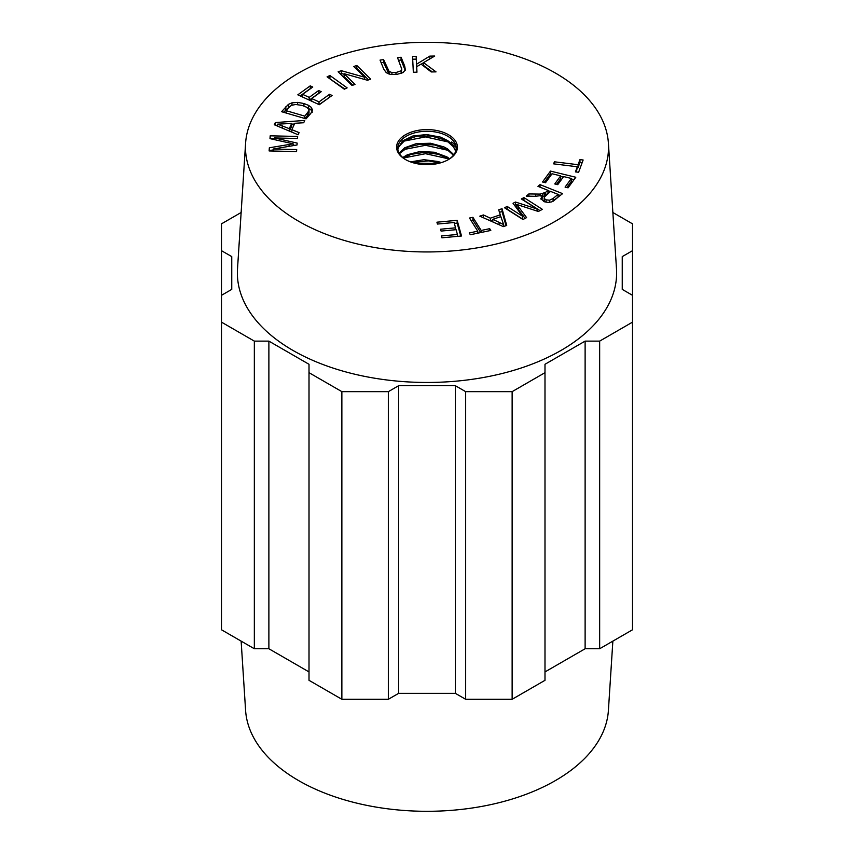 <?xml version="1.0" encoding="UTF-8"?>
<svg xmlns="http://www.w3.org/2000/svg" width="854" height="854" viewBox="0 0 854 854"><rect width="100%" height="100%" fill="white"/><g stroke="black" fill="none" stroke-linecap="round" stroke-linejoin="round"><path stroke-width="1.28" d="M437.824 163.541L414.126 163.039M448.19 158.748L425.516 153.699L403.526 157.99M448.179 150.347L425.527 145.308L403.547 149.589M456.175 147.347L452.044 144.134M451.702 143.782L451.702 141.967L455.684 144.966M448.158 141.945L425.495 136.918L403.515 141.209M448.062 159.794A29.207 16.856 0 0 0 447.507 136.117A29.207 16.856 0 0 0 406.493 136.117A29.207 16.856 0 0 0 405.938 159.794M397.868 149.301L398.572 146.835L405.138 140.173L416.912 136.181L431.11 135.978L444.315 139.746L447.645 141.604L453.399 146.771L455.705 151.233M399.426 153.667L407.913 147.155L420.67 144.123L434.932 145.009L447.304 149.781L453.463 155.257M403.419 158.065L411.041 154.371L424.534 152.343L438.614 154.339L448.926 159.26M412.087 162.441L428.441 160.872L439.735 163.082M455.855 150.72L451.158 143.248L447.645 140.558L440.493 137.12L426.605 134.558L412.813 136.01L402.415 140.995L397.815 148.735M453.848 154.745L447.645 148.948L443.834 146.867L430.512 143.248L416.357 143.621L404.743 147.753L399.117 153.122M449.652 158.759L446.866 156.848L434.355 152.236L420.083 151.51L407.465 154.702L402.746 157.51M441.369 162.612L438.059 161.513L423.936 159.698L410.507 161.886M405.501 159.549A30.402 17.55 0 0 0 448.499 159.549A30.402 17.55 0 0 0 448.499 134.729A30.402 17.55 0 0 0 405.501 134.729A30.402 17.55 0 0 0 405.501 159.549L405.501 159.549M555.367 73.028A181.539 104.807 0 0 0 360.644 49.575A181.539 104.807 0 0 0 245.589 143.258A181.539 104.807 0 0 0 427 251.951A181.539 104.807 0 0 0 608.411 143.258A181.539 104.807 0 0 0 555.367 73.028M367.455 80.255L344.109 73.7L355.008 84.45L351.997 85.475L338.131 71.779L341.354 70.701L364.69 77.244L353.802 66.495L356.812 65.48L370.679 79.166L367.455 80.255M294.833 123.275L291.844 129.68L299.092 132.605L298.089 134.761L274.315 124.759L275.34 122.57L304.782 120.435L303.704 122.741L294.833 123.275M490.345 218.176L500.273 214.845L498.693 209.817L502.035 208.696L506.721 225.467L503.337 226.609L479.809 216.158L483.396 214.952L490.345 218.176L490.345 220.834M575.436 171.889L577.325 166.765L553.638 163.851L554.395 161.801L578.083 164.715L579.962 159.602L583.133 159.997L578.606 172.284L575.436 171.889M515.464 202.046L537.049 208.963L521.356 198.961L523.95 197.605L542.386 209.358L538.34 211.482L516.766 204.448L526.587 217.621L522.968 219.521L504.533 207.768L507.127 206.412L522.563 216.243L513.04 203.316L515.464 202.046L515.464 204.843L516.766 205.259M297.021 144.977L273.344 149.012L296.701 149.557L296.562 151.585L269.117 150.934L269.341 147.785L293.146 143.824L269.992 138.636L270.184 135.818L297.63 136.459L297.48 138.487L274.518 137.942L297.16 143.088L297.021 144.977M327.093 76.828L329.932 75.515L347.13 87.877L344.301 89.19L327.093 76.828M395.989 72.547L401.134 70.765L401.764 69.057L397.537 57.709L401.07 57.229L404.721 66.142L405.33 69.953L402.939 72.643L397.057 74.341L390.609 74.437L386.318 72.739L383.702 69.014L380.051 60.1L383.585 59.609L389.093 71.394L391.911 72.558L395.989 72.547L395.989 74.469M405.426 69.089L405.33 69.953M312.361 110.476L312.361 109.312L312.105 111.351L310.536 113.742L306.052 118.845L281.553 111.682L288.396 104.391L291.972 102.832L297.63 102.384L303.939 103.526L308.55 105.352L311.283 107.369L312.425 109.878M469.23 232.971L477.76 231.178L469.486 218.037L472.902 217.322L481.176 230.463L489.684 228.68L490.794 230.441L470.33 234.733L469.23 232.971M552.058 173.757L545.503 182.724L542.514 181.998L550.478 171.099L575.788 177.258L568.07 187.827L565.081 187.101L571.39 178.465L563.64 176.575L557.737 184.656L554.769 183.941L560.672 175.86L552.058 173.757M540.988 199.089L542.215 195.481L535.127 196.303L526.256 196.11L528.861 193.943L540.23 194.093L545.589 192.363L547.99 190.357L537.967 186.353L540.027 184.624L562.615 193.644L551.887 201.832L548.012 202.43L543.955 201.608L540.849 198.32M454.093 222.51L437.44 224.058L436.928 222.2L457.168 220.332L461.512 235.992L441.902 237.807L441.39 235.96L457.413 234.476L456.079 229.683L441.08 231.071L440.568 229.224L455.566 227.837L454.093 222.51M319.022 101.904L329.537 94.303L332.067 95.467L319.289 104.711L297.822 94.826L310.216 85.859L312.745 87.033L302.626 94.346L309.191 97.377L318.67 90.524L321.189 91.688L311.71 98.541L319.022 101.904L319.022 104.594M421.065 64.093L416.699 66.697L416.965 72.195L413.336 72.248L412.546 56.407L416.176 56.343L416.571 64.199L429.808 56.118L434.729 56.033L423.541 62.641L436.031 71.875L431.238 71.95L421.065 64.093M344.109 73.7L344.109 76.497L352.894 85.165M356.812 65.48L356.812 68.277L368.565 79.881M355.915 68.576L356.812 68.277M364.69 77.244L364.69 79.475M341.354 70.701L341.354 73.497L344.109 74.266M340.244 73.871L341.354 73.497M291.844 129.68L291.844 132.135M275.34 122.57L275.34 125.186M275.714 125.346L277.593 125.207M291.684 124.182L294.513 123.979M289.421 131.11L291.684 126.253L291.684 123.456L277.593 124.15L277.593 126.136M277.593 124.15L289.26 128.644L291.684 123.456M289.26 128.644L289.26 131.046M490.527 220.919L492.801 220.151M500.273 214.845L500.273 216.82M483.396 214.952L483.396 217.749M502.035 208.696L502.035 211.493L506.006 225.712M499.483 212.347L502.035 211.493M503.646 224.57L500.85 216.628L492.801 219.329L503.646 224.57L503.646 226.502M492.801 219.329L492.801 221.923M576.418 172.017L577.325 166.765M579.962 159.602L579.962 162.399L582.15 162.666M578.083 164.715L578.083 167.512L579.962 162.399M554.395 161.801L554.395 163.947M577.325 167.416L578.083 167.512M537.049 208.963L537.049 211.066M514.524 205.334L515.464 204.843M522.563 216.243L522.563 219.04L507.127 209.209L507.127 206.412M516.766 204.448L516.766 207.244L525.093 218.4M523.95 197.605L523.95 200.402L539.984 210.618M273.344 149.012L273.344 151.041M274.518 137.942L274.518 139.661M293.146 144.977L294.822 145.351M270.184 135.818L270.184 138.615L274.518 138.722M293.146 143.824L293.146 145.639M269.341 147.785L269.341 150.582L273.344 149.909M329.463 78.525L344.77 88.976M329.932 75.515L329.932 78.312M389.093 71.394L389.093 74.106M383.585 59.609L383.585 62.406L389.093 74.191M381.14 62.748L383.585 62.406M401.07 57.229L401.07 60.026L405.202 70.348M398.615 60.356L401.07 60.026M401.284 73.391L401.764 69.057M306.746 107.294L311.283 110.166L312.361 112.109M283.507 112.248L290.147 106.227M305.113 118.578L308.924 113.582L308.774 111.938M286.09 110.657L304.803 116.133L308.924 110.785L308.774 109.141L306.586 107.209L302.188 105.448L295.644 104.455L291.321 105.405L288.695 107.679L286.09 110.657L286.09 113.006M308.924 113.582L308.774 109.141M304.803 116.133L304.803 118.482M477.76 231.178L477.76 233.174M489.684 228.68L489.684 230.665M481.176 230.463L481.176 232.459M472.902 217.322L472.902 220.118L480.727 232.544M471.045 220.503L472.902 220.118M560.672 175.86L560.672 178.657L556.498 184.357M571.39 178.465L571.39 181.261L566.821 187.517M550.478 171.099L550.478 173.896L551.737 174.195M560.672 176.372L563.32 177.024M571.39 178.988L574.048 179.628M544.254 182.425L550.478 173.896M544.329 193.282L544.329 196.078L545.589 195.16L547.99 193.153L547.99 190.357M542.792 193.815L542.792 196.612L544.329 196.078M542.215 196.73L542.792 196.612M528.861 193.943L528.861 196.174M542.215 195.481L542.215 198.277L541.255 199.644M540.027 184.624L540.027 187.175M547.99 190.602L550.382 191.563M558.046 194.627L560.341 195.545M553.285 201.149L558.046 197.178L558.046 194.381L550.574 191.392L544.329 197.114L544.468 198.672L546.09 199.836L549.538 200.21L553.104 198.502L558.046 194.381M544.329 199.911L544.905 201.939M544.329 197.114L544.468 201.469M455.566 227.837L455.566 229.726M457.413 234.476L457.413 236.366M457.168 220.332L457.168 223.129L460.754 236.056M454.339 223.396L457.168 223.129M319.118 104.636L329.708 97.175M329.537 94.303L329.537 97.1M311.71 98.541L311.71 101.22M318.67 90.524L318.83 93.396M309.191 97.377L309.191 100.067M309.287 100.11L318.67 93.321M302.626 94.346L302.626 97.036M310.216 85.859L310.386 88.741M300.181 95.915L310.216 88.656M416.699 66.697L416.827 72.195M423.541 62.641L423.541 65.438L432.327 71.939M429.808 56.118L429.861 58.905M416.571 64.199L416.699 66.922M421.182 64.178L423.541 62.737M428.26 59.855L429.808 58.915M416.176 56.343L416.571 66.996M412.685 59.193L416.176 59.139M608.411 143.258L616.492 268.935A189.62 109.472 180 0 1 427 382.464A189.62 109.472 180 0 1 237.508 268.935L245.589 143.258M465.654 391.644L455.374 385.709L398.626 385.709L388.346 391.644L388.346 699.287L398.626 693.352L455.374 693.352L465.654 699.287L465.654 391.644L512.133 391.644L544.991 372.675L544.991 680.318L512.133 699.287L512.133 391.644M585.118 341.12L585.118 648.752L599.657 648.752L599.657 341.12L585.118 341.12L544.991 364.284L544.991 372.675M599.657 341.12L632.515 322.139L632.515 250.681L622.246 256.606L622.246 289.378L632.515 295.313M632.515 250.681L632.515 223.844L612.862 212.497M241.138 212.497L221.485 223.844L221.485 295.313L231.754 289.378L231.754 256.606L221.485 250.681M221.485 295.313L221.485 322.139L254.343 341.12L254.343 648.752L268.882 648.752L309.009 671.927M388.346 699.287L341.867 699.287L309.009 680.318L309.009 364.284L268.882 341.12L254.343 341.12M309.009 372.675L341.867 391.644L388.346 391.644M622.246 256.606L622.246 289.378M599.657 648.752L632.515 629.782L632.515 322.139M398.626 385.709L398.626 693.352M455.374 385.709L455.374 693.352M585.118 648.752L544.991 671.927M465.654 699.287L512.133 699.287M221.485 322.139L221.485 629.782L254.343 648.752M341.867 699.287L341.867 391.644M268.882 341.12L268.882 648.752M231.754 256.606L231.754 289.378M241.138 641.13L245.589 710.368A181.539 104.807 0 0 0 427 811.3A181.539 104.807 0 0 0 608.411 710.368L612.862 641.13M282.268 125.762L282.268 128.1M499.099 222.296L499.099 224.719M518.634 206.892L518.634 209.689M289.036 144.486L289.036 146.344M401.134 70.765L401.134 73.444M391.911 72.558L391.911 74.576M387.236 68.512L387.236 71.309M404.721 66.142L404.721 68.939M311.283 107.369L311.283 110.166M308.55 105.352L308.55 108.148M303.939 103.526L303.939 106.013M297.63 102.384L297.63 104.508M291.972 102.832L291.972 105.117M288.396 104.391L288.396 107.188M285.834 106.803L285.834 109.6M307.451 113.112L307.451 115.909M545.589 192.363L545.589 195.16M540.23 194.093L540.23 196.014M535.629 194.093L535.629 196.313M553.104 198.502L553.104 201.256M549.538 200.21L549.538 202.387M546.09 199.836L546.09 202.227M309.02 112.899L309.02 110.102M544.179 200.594L544.179 197.797"/></g></svg>
